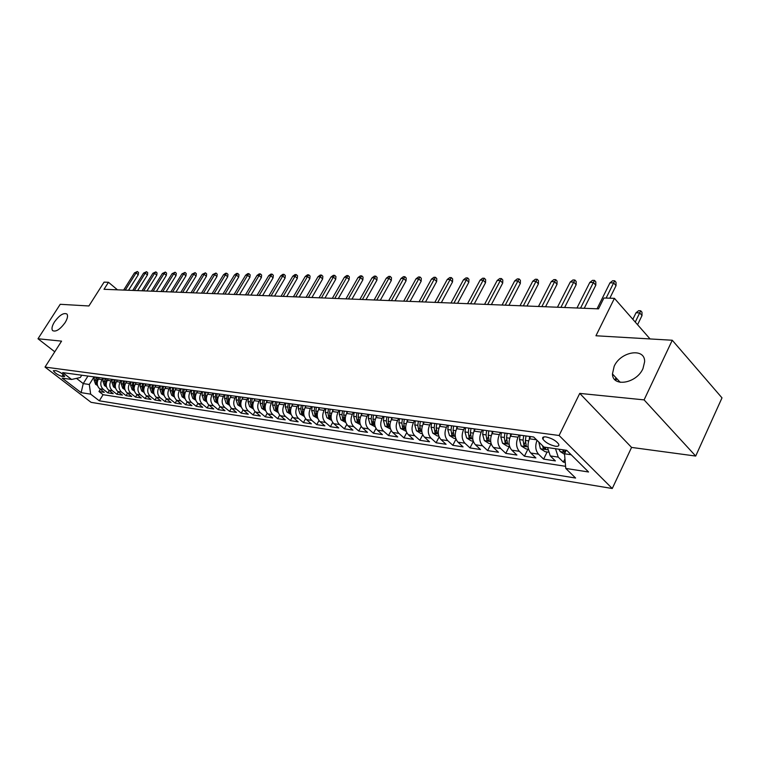 <?xml version="1.0" encoding="UTF-8"?>
<svg xmlns="http://www.w3.org/2000/svg" width="760" height="760" viewBox="0 0 760 760"><rect width="100%" height="100%" fill="white"/><g stroke="black" fill="none" stroke-linecap="round" stroke-linejoin="round"><path stroke-width="1.14" d="M614.156 366.32C620.625 351.367 645.116 347.377 644.632 361.712L642.969 368.609C636.51 383.581 612.465 387.514 612.456 373.948L614.156 366.32M54.501 321.869C59.565 315.058 63.716 312.455 66.947 314.051C68.134 315.78 67.507 318.659 65.056 322.705C60.002 329.517 55.85 332.148 52.611 330.609C51.376 328.861 52.012 325.954 54.501 321.869M545.984 436.924C543.144 436.63 542.098 437.351 542.839 439.08C545.452 442.529 549.651 444.913 555.427 446.243C558.325 446.557 559.379 445.825 558.609 444.058C555.94 440.591 551.731 438.216 545.984 436.924M695.704 456.057L722 397.86L672.258 340.242L644.091 399.883L579.747 393.395L559.103 435.49L612.265 488.509L631.569 447.421L695.704 456.057L644.091 399.883M559.103 435.49L45.02 367.08L91.067 402.334L612.265 488.509M45.02 367.08L61.569 341.135L38 338.76L54.767 351.794M38 338.76L60.221 304.294L88.901 305.976L104.072 282.14L108.471 282.283L104.015 289.294L598.528 308.854L603.915 298.005L614.431 298.338L595.954 335.768L672.258 340.242M99.332 377.625L98.401 379.107C96.501 382.888 96.957 386.127 99.74 388.816L104.262 392.322L98.962 391.523L100.339 389.281M102.885 378.109L101.963 379.601C100.063 383.391 100.51 386.65 103.303 389.348L107.835 392.873L109.24 390.573M107.835 392.873L113.24 393.69L108.699 390.155C105.896 387.438 105.45 384.17 107.359 380.351L108.281 378.851M117.42 380.095L116.489 381.615C114.561 385.472 115.016 388.769 117.828 391.514L122.398 395.086L116.879 394.24L118.322 391.894M126.739 381.368L125.799 382.897C123.861 386.802 124.317 390.127 127.148 392.901L131.727 396.501L126.103 395.647L127.575 393.243M136.249 382.669L135.299 384.218C133.351 388.151 133.807 391.523 136.648 394.316L141.255 397.955L135.518 397.081L137.018 394.611M145.948 383.999L144.998 385.558C143.041 389.538 143.488 392.939 146.347 395.76L150.983 399.427L145.122 398.534L146.661 396.007M155.847 385.349L154.888 386.935C152.921 390.953 153.377 394.383 156.246 397.233L160.901 400.938L154.926 400.026L156.493 397.423M165.956 386.735L164.996 388.331C163.011 392.397 163.466 395.865 166.355 398.743L171.028 402.477L164.93 401.546L166.525 398.876M176.282 388.141L175.313 389.756C173.318 393.87 173.774 397.375 176.671 400.273L181.374 404.044L175.142 403.104L176.776 400.358M186.827 389.585L185.848 391.219C183.844 395.371 184.3 398.915 187.216 401.85L191.928 405.659L185.564 404.69L187.245 401.869M197.59 391.058L196.612 392.711C194.598 396.91 195.054 400.491 197.98 403.446L202.72 407.293L196.222 406.305L197.932 403.408M208.601 392.559L207.613 394.231C205.58 398.477 206.036 402.097 208.981 405.089L213.74 408.975L207.1 407.959L208.848 404.976M219.849 394.098L218.861 395.789C216.809 400.083 217.265 403.74 220.229 406.762L225.007 410.685L218.215 409.649L220.01 406.581M231.344 395.675L230.346 397.385C228.294 401.726 228.75 405.422 231.714 408.471L236.521 412.433L229.577 411.378L231.42 408.215M243.105 397.28L242.098 399.009C240.036 403.408 240.493 407.141 243.466 410.229L248.292 414.228L241.195 413.145L243.086 409.877M255.132 398.924L254.125 400.672C252.044 405.118 252.501 408.899 255.493 412.015L260.338 416.052L253.08 414.95L255.018 411.578M267.434 400.606L266.418 402.373C264.328 406.875 264.784 410.704 267.786 413.849L272.65 417.924L265.231 416.803L267.226 413.307M280.022 402.325L279.005 404.12C276.897 408.671 277.352 412.537 280.373 415.72L285.256 419.843L277.656 418.684L279.709 415.074M292.913 404.092L291.887 405.906C289.769 410.514 290.225 414.428 293.255 417.639L298.158 421.809L290.377 420.622L292.495 416.879M306.109 405.897L305.073 407.731C302.945 412.395 303.401 416.356 306.441 419.606L311.363 423.814L303.401 422.598L305.577 418.712M319.618 407.74L318.582 409.602C316.445 414.323 316.901 418.332 319.95 421.619L324.89 425.866L316.74 424.631L318.981 420.584M333.469 409.63L332.424 411.521C330.267 416.299 330.724 420.356 333.783 423.681L338.751 427.975L330.391 426.702L332.719 422.493M347.652 411.568L346.608 413.478C344.441 418.332 344.897 422.427 347.966 425.79L352.944 430.131L344.385 428.83L346.788 424.45M362.197 413.563L361.142 415.492C358.967 420.403 359.423 424.555 362.501 427.956L367.498 432.345L358.72 431.015L361.219 426.436M377.112 415.596L376.058 417.563C373.863 422.531 374.309 426.74 377.406 430.169L382.423 434.615L373.416 433.248L376.01 428.459M392.416 417.696L391.352 419.681C389.139 424.716 389.595 428.972 392.692 432.449L397.717 436.943L388.493 435.537L391.181 430.521M408.11 419.834L407.037 421.847C404.823 426.958 405.27 431.272 408.376 434.786L413.421 439.327L403.949 437.893L406.752 432.62M424.222 422.037L423.149 424.08C420.916 429.257 421.363 433.627 424.479 437.18L429.533 441.778L419.815 440.296L422.731 434.767M440.762 424.298L439.679 426.369C437.447 431.623 437.883 436.05 441.009 439.651L446.082 444.296L436.097 442.776L439.147 436.943M457.757 426.626L456.674 428.726C454.413 434.045 454.86 438.529 457.985 442.177L463.068 446.88L452.817 445.322L456.009 439.156M475.219 429.01L474.126 431.138C471.855 436.544 472.292 441.085 475.437 444.771L480.519 449.53L469.993 447.925L473.337 441.408M493.164 431.462L492.062 433.627C489.792 439.109 490.219 443.707 493.363 447.44L498.465 452.257L487.635 450.613L491.103 443.783M511.613 433.988L510.511 436.183C508.231 441.74 508.658 446.414 511.803 450.186L516.904 455.059L505.78 453.368L509.257 446.443M530.603 436.582L529.492 438.805C527.193 444.448 527.62 449.188 530.774 453.017L535.876 457.947L524.428 456.209L527.924 449.169M547.533 447.583L550.288 455.924L555.399 460.911L543.619 459.125L547.124 451.981M61.997 376.438L64.686 376.39C63.042 373.986 60.145 372.067 55.993 370.652L53.333 370.709C54.957 373.103 57.846 375.012 61.997 376.438L63.194 374.547M87.941 376.067L83.239 383.591L89.309 384.484L90.659 394.145L99.303 400.805L575.605 478.04L565.772 468.426L588.553 471.988L566.722 450.328L543.942 447.06L533.663 437L62.69 372.609L71.602 379.468L80.313 377.511L81.757 375.221M90.659 394.145L81.139 392.654L62.187 378.128L71.602 379.468M519.146 435.014L518.044 437.219L510.511 436.183M500.479 432.469L499.386 434.634L492.062 433.627M482.334 429.989L481.241 432.126L474.126 431.138M464.683 427.576L463.59 429.685L456.674 428.726M447.507 425.22L446.424 427.3L439.679 426.369M430.787 422.94L429.704 424.992L423.149 424.08M414.504 420.707L413.43 422.731L407.037 421.847M398.648 418.541L397.575 420.536L391.352 419.681L391.637 417.582M383.192 416.433L382.128 418.399L376.058 417.563M368.125 414.371L367.061 416.318L361.142 415.492M353.428 412.366L352.383 414.276L346.608 413.478M339.102 410.4L338.058 412.3L332.424 411.521M325.118 408.49L324.083 410.362L318.582 409.602M311.476 406.628L310.441 408.471L305.073 407.731M298.148 404.805L297.122 406.628L291.887 405.906M285.142 403.028L284.116 404.823L279.005 404.12M272.431 401.29L271.415 403.066L266.418 402.373M260.015 399.589L259.008 401.346L254.125 400.672M247.883 397.936L246.876 399.665L242.098 399.009M236.018 396.312L235.02 398.031L230.346 397.385M224.418 394.725L223.421 396.425L218.861 395.789M213.066 393.176L212.078 394.849L207.613 394.231M201.97 391.656L200.982 393.309L196.612 392.711M191.102 390.165L190.123 391.808L185.848 391.219M180.471 388.712L179.502 390.336L175.313 389.756M170.059 387.296L169.1 388.901L164.996 388.331M159.866 385.899L158.906 387.486L154.888 386.935M149.882 384.531L148.931 386.108L144.998 385.558M140.106 383.202L139.156 384.75L135.299 384.218M130.52 381.89L129.58 383.43L125.799 382.897M121.125 380.599L120.184 382.128L116.489 381.615M111.919 379.344L110.988 380.855L107.359 380.351M98.962 391.523L103.075 394.706L565.592 466.317M555.503 448.723L558.258 457.111L563.369 462.127L565.26 462.412M543.619 459.125L538.508 454.166C535.458 450.499 534.964 445.882 537.035 440.306M524.428 456.209L519.327 451.307C516.183 447.516 515.745 442.814 518.044 437.219M505.78 453.368L500.678 448.533C497.534 444.78 497.106 440.154 499.386 434.634M487.635 450.613L482.552 445.835C479.408 442.13 478.971 437.56 481.241 432.126M469.993 447.925L464.911 443.203C461.776 439.546 461.339 435.034 463.59 429.685M452.817 445.322L447.744 440.648C444.619 437.038 444.173 432.582 446.424 427.3M436.097 442.776L431.043 438.159C427.918 434.587 427.471 430.198 429.704 424.992M419.815 440.296L414.77 435.736C411.654 432.202 411.207 427.87 413.43 422.731M403.949 437.893L398.924 433.38C395.817 429.884 395.361 425.609 397.575 420.536M388.493 435.537L383.477 431.081C380.38 427.623 379.924 423.405 382.128 418.399M373.416 433.248L368.419 428.839C365.332 425.419 364.876 421.249 367.061 416.318M358.72 431.015L353.742 426.645C350.664 423.272 350.208 419.149 352.383 414.276M344.385 428.83L339.416 424.517C336.347 421.183 335.891 417.107 338.058 412.3M330.391 426.702L325.441 422.437C322.382 419.14 321.936 415.112 324.083 410.362M316.74 424.631L311.809 420.403C308.76 417.135 308.303 413.165 310.441 408.471M303.401 422.598L298.49 418.418C295.459 415.188 295.003 411.264 297.122 406.628M290.377 420.622L285.484 416.48C282.463 413.288 282.007 409.402 284.116 404.823M277.656 418.684L272.783 414.589C269.781 411.435 269.325 407.588 271.415 403.066M265.231 416.803L260.376 412.747C257.374 409.611 256.918 405.821 259.008 401.346M253.08 414.95L248.244 410.932C245.262 407.844 244.805 404.082 246.876 399.665M241.195 413.145L236.388 409.174C233.415 406.106 232.959 402.391 235.02 398.031M229.577 411.378L224.789 407.445C221.834 404.415 221.379 400.738 223.421 396.425M218.215 409.649L213.446 405.755C210.501 402.752 210.045 399.114 212.078 394.849M207.1 407.959L202.35 404.101C199.414 401.128 198.958 397.537 200.982 393.309M196.222 406.305L191.491 402.486C188.575 399.541 188.119 395.979 190.123 391.808M185.564 404.69L180.861 400.9C177.954 397.983 177.498 394.469 179.502 390.336M175.142 403.104L170.458 399.351C167.561 396.463 167.114 392.977 169.1 388.901M164.93 401.546L160.265 397.831C157.386 394.972 156.93 391.523 158.906 387.486M154.926 400.026L150.29 396.349C147.421 393.519 146.965 390.099 148.931 386.108M145.122 398.534L140.505 394.887C137.655 392.084 137.208 388.702 139.156 384.75M135.518 397.081L130.929 393.462C128.089 390.688 127.632 387.334 129.58 383.43M126.103 395.647L121.534 392.065C118.712 389.31 118.265 385.994 120.184 382.128M116.879 394.24L112.328 390.697C109.516 387.961 109.069 384.683 110.988 380.855M94.04 376.903L89.309 384.484M650.056 338.941L614.431 298.338M117.477 289.826L108.471 282.283M76.484 378.375L83.239 383.591L81.139 392.654M566.238 450.252L564.519 453.786L571.188 454.755M103.075 394.706L99.303 400.805M563.369 462.127L564.956 458.869M615.781 380.475L616.711 378.546M565.772 468.426L564.519 453.786M579.747 393.395L631.569 447.421M128.516 290.263L138.254 274.759L136.107 272.916L125.276 290.13M134.472 272.887L137.361 271.51L136.107 272.916L134.472 272.887L123.652 290.073M137.361 271.51L138.557 272.536L138.254 274.759M98.734 378.575L98.885 377.558M97.546 385.529L95.589 384.322L94.04 379.971L94.477 376.96M97.223 383.344L97.204 377.33M96.14 377.188L95.703 380.209L96.444 383.667L97.299 384.389M137.626 290.624L147.43 274.968L145.264 273.106L134.368 290.491M143.602 273.077L146.518 271.69L145.264 273.106L143.602 273.077L132.725 290.424M146.518 271.69L147.715 272.716L147.43 274.968M146.927 290.985L156.778 275.177L154.603 273.305L143.649 290.861M152.912 273.267L155.857 271.871L154.603 273.305L152.912 273.267L141.968 290.795M155.857 271.871L157.064 272.916L156.778 275.177M156.398 291.365L166.307 275.395L164.131 273.505L153.111 291.232M162.402 273.467L165.386 272.051L164.131 273.505L162.402 273.467L151.392 291.166M165.386 272.051L166.592 273.106L166.307 275.395M166.07 291.745L176.035 275.623L173.84 273.704L162.763 291.612M172.073 273.676L175.104 272.241L173.84 273.704L172.073 273.676L161.006 291.545M175.104 272.241L176.31 273.305L176.035 275.623M107.682 379.82L107.835 378.784M106.495 386.859L104.453 385.605L102.894 381.216L103.331 378.166M106.162 384.683L106.115 378.546M105.041 378.404L104.595 381.453L105.336 384.949L106.238 385.69M116.802 381.092L116.954 380.028M115.634 388.227L113.487 386.916L111.929 382.479L112.376 379.401M115.282 386.042L114.76 382.878L115.206 379.791M114.104 379.639L113.668 382.726L114.399 386.251L115.368 387.02M126.112 382.394L126.264 381.301M124.953 389.623L122.711 388.246L121.144 383.772L121.59 380.665M124.593 387.438L124.032 384.18L124.478 381.064M123.357 380.912L122.911 384.019L123.652 387.581L124.668 388.379M135.603 383.724L135.764 382.603M134.453 391.048L132.116 389.614L130.54 385.092L130.995 381.947M134.083 388.863L133.494 385.5L133.941 382.356M132.8 382.195L132.344 385.339L133.085 388.94L134.52 389.699M175.93 292.135L185.953 275.851L183.749 273.913L172.605 292.001M181.953 273.875L185.012 272.431L183.749 273.913L181.953 273.875L170.82 291.935M185.012 272.431L186.228 273.505L185.953 275.851M145.293 385.073L145.454 383.933M144.162 392.502L141.711 391.001L140.125 386.431L140.581 383.258M143.773 390.308L143.146 386.859L143.602 383.676M142.434 383.515L141.977 386.688L142.718 390.327L143.849 391.162M185.991 292.534L196.07 276.079L193.857 274.132L182.656 292.401M192.023 274.094L195.12 272.631L193.857 274.132L192.023 274.094L180.832 292.334M195.12 272.631L196.346 273.714L196.07 276.079M155.182 386.46L155.344 385.282M154.061 393.984L151.506 392.416L149.919 387.809L150.375 384.598M153.672 391.79L152.988 388.236L153.453 385.026M152.256 384.854L151.8 388.065L152.551 391.733L153.739 392.597M196.261 292.942L206.397 276.317L204.174 274.341L192.907 292.809M202.302 274.303L205.438 272.83L204.174 274.341L202.302 274.303L191.045 292.733M205.438 272.83L206.663 273.933L206.397 276.317M165.272 387.866L165.442 386.659M164.169 395.504L161.5 393.86L159.904 389.205L160.369 385.966M163.761 393.3L163.048 389.642L163.514 386.394M162.288 386.232L161.832 389.471L162.583 393.176L163.837 394.06M206.748 293.351L216.932 276.555L214.709 274.569L203.376 293.217M212.791 274.522L215.964 273.04L214.709 274.569L212.791 274.522L201.476 293.151M215.964 273.04L217.198 274.142L216.932 276.555M175.579 389.31L175.759 388.075M174.496 397.052L171.713 395.342L170.107 390.63L170.572 387.362M174.068 394.829L173.309 391.087L173.784 387.799M172.539 387.628L172.073 390.906L172.824 394.649L174.144 395.551M217.455 293.778L227.696 276.801L225.454 274.787L214.064 293.645M223.506 274.749L225.634 273.229L226.718 273.248L225.454 274.787L223.506 274.749L212.125 293.569M226.718 273.248L227.962 274.36L227.696 276.801M186.105 390.783L186.285 389.509M185.041 398.639L182.134 396.844L180.528 392.094L180.994 388.787M184.556 396.34L183.796 392.549L184.272 389.234M182.998 389.063L182.533 392.378L183.284 396.159L184.822 396.938M228.38 294.215L238.688 277.048L236.436 275.015L224.979 294.072M234.441 274.977L236.588 273.438L237.7 273.457L236.436 275.015L234.441 274.977L222.993 293.997M237.7 273.457L238.944 274.588L238.688 277.048M196.859 392.293L197.049 390.982M195.814 400.263L192.774 398.382L191.168 393.585L191.643 390.241M195.368 398.05L194.512 394.05L194.987 390.697M193.686 390.526L193.211 393.87L193.971 397.689L195.424 398.61M239.552 294.652L249.907 277.305L247.646 275.253L236.132 294.519M245.613 275.215L247.779 273.657L248.909 273.676L247.646 275.253L245.613 275.215L234.099 294.433M248.909 273.676L250.163 274.816L249.907 277.305M207.85 393.832L208.041 392.483M206.825 401.916L203.651 399.959L202.036 395.105L202.511 391.733M206.368 399.722L205.457 395.589L205.931 392.198M204.611 392.017L204.126 395.399L204.886 399.266L206.416 400.168M250.962 295.108L261.373 277.571L259.103 275.49L247.523 294.966M257.022 275.452L259.207 273.875L260.366 273.904L259.103 275.49L257.022 275.452L245.451 294.889M260.366 273.904L261.62 275.053L261.373 277.571M219.079 395.409L219.279 394.022M218.082 403.617L214.766 401.565L213.142 396.663L213.626 393.252M217.607 401.451L216.638 397.157L217.123 393.727M215.764 393.537L215.28 396.967L216.049 400.862L217.664 401.66M262.618 295.564L273.087 277.837L270.816 275.738L259.16 295.431M268.688 275.699L270.883 274.103L272.07 274.132L270.816 275.738L268.688 275.699L257.051 295.345M272.07 274.132L273.334 275.291L273.087 277.837M230.565 397.014L230.764 395.589M229.586 405.346L226.129 403.209L224.504 398.259L224.988 394.801M227.173 395.105L226.689 398.563L227.449 402.505L229.093 403.303L228.076 398.753L228.56 395.295M274.531 296.039L285.066 278.113L282.777 275.994L271.063 295.897M280.601 275.947L282.824 274.341L284.031 274.36L282.777 275.994L280.601 275.947L268.907 295.811M284.031 274.36L285.304 275.538L285.066 278.113M242.298 398.658L242.506 397.195M241.347 407.123L237.747 404.89L236.113 399.883L236.607 396.387M238.839 396.691L238.345 400.197L239.105 404.187L240.787 404.985L239.761 400.397L240.255 396.891M286.719 296.514L297.302 278.388L295.013 276.25L283.233 296.381M292.79 276.203L295.032 274.569L296.267 274.598L295.013 276.25L292.79 276.203L281.029 296.295M296.267 274.598L297.54 275.785L297.302 278.388M254.305 400.349L254.524 398.838M253.384 408.937L249.622 406.609L247.988 401.546L248.482 398.012M250.772 398.325L250.268 401.869L251.037 405.897L252.738 406.704L251.722 402.068L252.215 398.525M299.183 297.008L309.823 278.673L307.524 276.507L295.678 296.875M305.244 276.459L307.505 274.816L308.769 274.844L307.524 276.507L305.244 276.459L293.417 296.78M308.769 274.844L310.051 276.041L309.823 278.673M266.589 402.078L266.808 400.52M265.667 410.78L261.772 408.367L260.129 403.247L260.632 399.674M262.969 399.998L262.466 403.579L263.235 407.654L264.974 408.462L263.948 403.778L264.452 400.197M311.933 297.512L322.63 278.967L320.321 276.773L308.417 297.378M317.993 276.726L320.273 275.063L321.565 275.091L320.321 276.773L317.993 276.726L306.099 297.284M321.565 275.091L322.848 276.308L322.63 278.967M279.167 403.845L279.385 402.24M278.264 412.623L274.208 410.162L272.555 404.985L273.058 401.375M275.452 401.698L274.949 405.327L275.719 409.45L277.485 410.257L276.469 405.536L276.973 401.907M324.976 298.034L335.73 279.272L333.412 277.048L321.442 297.892M331.027 277.001L333.327 275.32L334.647 275.348L333.412 277.048L331.027 277.001L319.077 297.797M334.647 275.348L335.939 276.573L335.73 279.272M292.03 405.65L292.258 403.997M291.137 414.513L286.928 412.005L285.276 406.771L285.788 403.113M288.24 403.446L287.726 407.113L288.496 411.284L290.291 412.091L289.275 407.331L289.788 403.665M338.323 298.556L349.135 279.576L346.807 277.334L334.78 298.423M344.375 277.276L346.693 275.576L348.042 275.604L346.807 277.334L344.375 277.276L332.358 298.319M348.042 275.604L349.334 276.849L349.135 279.576M305.206 407.502L305.434 405.802M304.323 416.442L299.953 413.896L298.291 408.595L298.813 404.89M301.321 405.241L300.808 408.947L301.577 413.165L303.411 413.981L302.394 409.165L302.908 405.46M351.984 299.098L362.852 279.889L360.525 277.618L348.431 298.955M358.026 277.562L360.373 275.842L361.76 275.87L360.525 277.618L358.026 277.562L345.952 298.86M361.76 275.87L363.052 277.134L362.852 279.889M318.697 409.402L318.934 407.645M317.822 418.418L313.291 415.824L311.628 410.466L312.151 406.714M314.716 407.065L314.194 410.827L314.972 415.093L316.834 415.901L315.827 411.055L316.35 407.293M365.987 299.659L376.903 280.212L374.566 277.913L362.416 299.516M372.01 277.856L374.376 276.117L375.791 276.146L374.566 277.913L372.01 277.856L359.869 299.411M375.791 276.146L377.093 277.419L376.903 280.212M332.519 411.35L332.766 409.535M331.645 420.441L326.952 417.8L325.29 412.376L325.812 408.585M328.444 408.947L327.921 412.747L328.69 417.069L330.591 417.876L329.584 412.984L330.115 409.174M380.323 300.219L391.295 280.535L388.949 278.217L376.732 300.077M386.337 278.16L388.721 276.393L390.174 276.422L388.949 278.217L386.337 278.16L374.129 299.972M390.174 276.422L391.476 277.713L391.295 280.535M346.683 413.354L346.94 411.474M345.819 422.512L340.945 419.824L339.283 414.333L339.805 410.505M342.503 410.865L341.981 414.713L342.75 419.083L344.688 419.9L343.691 414.96L344.213 411.103M395.01 300.798L406.04 280.877L403.693 278.521L391.409 300.656M401.005 278.464L403.417 276.678L404.909 276.706L403.693 278.521L401.005 278.464L388.74 300.551M404.909 276.706L406.21 278.017L406.04 280.877M361.199 415.397L361.466 413.459M360.354 424.64L355.291 421.895L353.618 416.347L354.16 412.462M356.924 412.841L356.383 416.736L357.162 421.163L359.138 421.971L358.14 416.983L358.673 413.079M410.067 301.397L421.154 281.219L418.788 278.834L406.457 301.255M416.043 278.777L418.475 276.973L420.005 277.001L418.788 278.834L416.043 278.777L403.721 301.15M420.005 277.001L421.306 278.322L421.154 281.219M376.086 417.506L376.361 415.501M375.25 426.825L369.997 424.023L368.324 418.409L368.866 414.476M371.697 414.856L371.165 418.808L371.934 423.282L373.948 424.099L372.96 419.055L373.502 415.102M425.505 302.005L436.639 281.57L434.273 279.167L421.885 301.863M431.462 279.101L433.912 277.276L435.48 277.305L434.273 279.167L431.462 279.101L419.073 301.758M435.48 277.305L436.791 278.644L436.639 281.57M441.332 302.632L452.523 281.931L450.158 279.499L437.703 302.49M447.269 279.433L449.74 277.58L451.345 277.609L450.158 279.499L447.269 279.433L434.824 302.375M451.345 277.609L452.666 278.967L452.523 281.931M457.577 303.278L468.815 282.302L466.44 279.832L453.929 303.135M463.476 279.775L465.975 277.894L467.628 277.923L466.44 279.832L463.476 279.775L450.984 303.012M467.628 277.923L468.939 279.3L468.815 282.302M390.535 429.058L385.082 426.208L383.401 420.517L383.952 416.537M386.859 416.936L386.317 420.926L387.087 425.467L389.148 426.274L388.16 421.183L388.702 417.183M407.018 421.885L407.312 419.729M406.21 431.357L400.558 428.45L398.876 422.683L399.427 418.646M402.41 419.055L401.859 423.101L402.629 427.699L404.738 428.507L403.75 423.367L404.301 419.32M423.101 424.166L423.405 421.933M422.313 433.713L420.812 433.494L416.433 430.74L414.751 424.916L415.312 420.822M418.37 421.24L417.82 425.344L418.589 429.989L420.736 430.806L419.757 425.609L420.318 421.505M474.249 303.933L485.535 282.691L483.16 280.183L470.592 303.791M480.12 280.126L482.638 278.217L484.329 278.255L483.16 280.183L480.12 280.126L467.561 303.667M484.329 278.255L485.649 279.642L485.535 282.691M439.612 426.502L439.926 424.184M438.833 436.135L437.161 435.888L432.734 433.105L431.053 427.196L431.613 423.054M434.758 423.481L434.197 427.633L434.967 432.345L437.161 433.152L436.192 427.918L436.753 423.757M491.359 304.617L502.702 283.081L500.317 280.544L487.692 304.466M497.192 280.478L499.738 278.549L501.476 278.587L500.317 280.544L497.192 280.478L484.585 304.342M501.476 278.587L502.797 279.993L502.702 283.081M456.57 428.916L456.893 426.512M455.81 438.615L453.948 438.339L449.464 435.518L447.792 429.542L448.352 425.344M451.582 425.78L451.022 429.998L451.782 434.767L454.034 435.565L453.065 430.284L453.634 426.065M508.934 305.311L520.325 283.48L517.94 280.915L505.257 305.159M514.729 280.849L517.303 278.892L519.08 278.93L517.94 280.915L514.729 280.849L502.065 305.035M519.08 278.93L520.41 280.354L520.325 283.48M473.993 431.395L474.335 428.887M473.252 441.17L471.19 440.866L466.659 438.007L464.977 431.946L465.557 427.69M468.873 428.146L468.302 432.411L469.062 437.256L471.361 438.055L470.411 432.706L470.981 428.431M526.994 306.023L538.422 283.898L536.038 281.295L523.308 305.881M532.741 281.228L535.334 279.243L537.168 279.281L536.038 281.295L532.741 281.228L520.02 305.748M537.168 279.281L538.489 280.725L538.422 283.898M491.9 433.95L492.252 431.338M491.178 443.792L488.917 443.46L484.329 440.562L482.657 434.425L483.227 430.112M486.647 430.578L486.067 434.901L486.828 439.802L489.174 440.601L488.233 435.204L488.813 430.873M545.547 306.755L557.023 284.316L554.629 281.684L541.861 306.613M551.247 281.608L553.869 279.604L555.75 279.642L554.629 281.684L551.247 281.608L538.479 306.479M555.75 279.642L557.07 281.105L557.023 284.316M510.321 436.591L510.682 433.865M509.618 446.49L507.139 446.13L502.493 443.194L500.821 436.971L501.4 432.592M504.916 433.077L504.326 437.465L505.086 442.434L507.49 443.222L506.55 437.779L507.139 433.38M564.623 307.515L576.137 284.753L573.753 282.084L560.928 307.363M570.266 282.007L572.917 279.974L574.855 280.012L573.753 282.084L570.266 282.007L557.45 307.23M574.855 280.012L576.175 281.495L576.137 284.753M529.255 439.299L529.635 436.449M528.58 449.274L525.872 448.875L521.179 445.892L519.498 439.594L520.087 435.147M523.707 435.641L523.108 440.097L523.868 445.132L526.328 445.911L525.397 440.42L525.996 435.955M525.331 441.142L525.967 435.955M584.24 308.284L595.802 285.209L593.408 282.492L580.545 308.142M589.827 282.416L592.505 280.354L594.491 280.392L593.408 282.492L589.827 282.416L576.973 307.999M594.491 280.392L595.821 281.894L595.802 285.209M548.102 452.124L545.148 451.697L540.398 448.675L538.764 441.997M543.181 437.161L542.963 438.843M542.469 445.616L543.191 447.916L545.708 448.685L545.129 447.231M609.824 298.195L616.028 285.665L613.633 282.919L606.119 298.072M609.957 282.844L612.655 280.744L614.697 280.782L613.633 282.919L609.957 282.844L597.056 308.798M614.697 280.782L616.028 282.312L616.028 285.665M615.03 379.82L616.008 377.786M564.556 454.328L560.177 451.535L558.837 449.198M565.649 451.459L565.089 450.091M562.666 449.74L563.084 450.775L565.364 452.048M636.034 312.759L638.666 310.688L640.708 310.773L641.981 312.236L642.01 315.562L639.711 312.911L636.034 312.759L632.842 319.323M640.708 310.773L635.265 322.078M642.01 315.562L637.573 324.719M536.494 439.774L529.492 438.805M101.963 379.601L98.401 379.107M103.303 389.348L99.74 388.816M558.258 457.111L550.288 455.924M538.508 454.166L530.774 453.017M519.327 451.307L511.803 450.186M500.678 448.533L493.363 447.44M482.552 445.835L475.437 444.771M464.911 443.203L457.985 442.177M447.744 440.648L441.009 439.651M431.043 438.159L424.479 437.18M414.77 435.736L408.376 434.786M398.924 433.38L392.692 432.449M383.477 431.081L377.406 430.169M368.419 428.839L362.501 427.956M353.742 426.645L347.966 425.79M339.416 424.517L333.783 423.681M325.441 422.437L319.95 421.619M311.809 420.403L306.441 419.606M298.49 418.418L293.255 417.639M285.484 416.48L280.373 415.72M272.783 414.589L267.786 413.849M260.376 412.747L255.493 412.015M248.244 410.932L243.466 410.229M236.388 409.174L231.714 408.471M224.789 407.445L220.229 406.762M213.446 405.755L208.981 405.089M202.35 404.101L197.98 403.446M191.491 402.486L187.216 401.85M180.861 400.9L176.671 400.273M170.458 399.351L166.355 398.743M160.265 397.831L156.246 397.233M150.29 396.349L146.347 395.76M140.505 394.887L136.648 394.316M130.929 393.462L127.148 392.901M121.534 392.065L117.828 391.514M112.328 390.697L108.699 390.155M64.438 375.82L63.868 376.703M95.665 384.38L97.328 384.617M96.767 380.361L97.727 380.494M94.04 379.971L95.703 380.209M96.986 382.784L96.444 383.667M104.538 385.662L106.276 385.909M105.678 381.606L106.675 381.748M102.894 381.216L104.595 381.453M105.896 384.037L105.336 384.949M113.572 386.973L115.396 387.229M114.76 382.878L115.795 383.021M111.929 382.479L113.668 382.726M114.978 385.32L114.399 386.251M122.797 388.303L124.697 388.578M124.032 384.18L125.105 384.332M121.144 383.772L122.911 384.019M124.241 386.622L123.652 387.581M132.202 389.661L134.197 389.956M133.494 385.5L134.605 385.662M130.54 385.092L132.344 385.339M133.693 387.952L133.085 388.94M141.797 391.058L143.887 391.352M143.146 386.859L144.295 387.02M140.125 386.431L141.977 386.688M143.336 389.31L142.718 390.327M151.591 392.474L153.767 392.787M152.988 388.236L154.185 388.408M149.919 387.809L151.8 388.065M153.178 390.697L152.551 391.733M161.595 393.917L163.865 394.25M163.048 389.642L164.284 389.823M159.904 389.205L161.832 389.471M163.229 392.103L162.583 393.176M171.798 395.399L174.173 395.741M173.309 391.087L174.6 391.267M170.107 390.63L172.073 390.906M173.48 393.547L172.824 394.649M182.219 396.901L184.699 397.262M183.796 392.549L185.136 392.74M180.528 392.094L182.533 392.378M183.958 395.019L183.284 396.159M192.869 398.44L195.462 398.82M194.512 394.05L195.89 394.25M191.168 393.585L193.211 393.87M194.664 396.52L193.971 397.689M203.746 400.016L206.445 400.406M205.457 395.589L206.891 395.789M202.036 395.105L204.126 395.399M205.599 398.05L204.886 399.266M214.861 401.631L217.683 402.03M216.638 397.157L218.13 397.366M213.142 396.663L215.28 396.967M216.78 399.617L216.049 400.862M226.223 403.275L229.168 403.693M228.076 398.753L229.615 398.971M224.504 398.259L226.689 398.563M228.2 401.213L227.449 402.505M237.842 404.956L240.91 405.394M239.761 400.397L241.366 400.615M236.113 399.883L238.345 400.197M239.884 402.847L239.105 404.187M249.717 406.666L252.918 407.132M251.722 402.068L253.374 402.306M247.988 401.546L250.268 401.869M251.835 404.519L251.037 405.897M261.867 408.433L265.212 408.909M263.948 403.778L265.667 404.026M260.129 403.247L262.466 403.579M264.052 406.22L263.235 407.654M274.303 410.229L277.78 410.733M276.469 405.536L278.255 405.783M272.555 404.985L274.949 405.327M276.564 407.968L275.719 409.45M287.023 412.072L290.652 412.594M289.275 407.331L291.127 407.588M285.276 406.771L287.726 407.113M289.36 409.754L288.496 411.284M300.048 413.953L303.838 414.504M302.394 409.165L304.313 409.44M298.291 408.595L300.808 408.947M302.47 411.578L301.577 413.165M313.386 415.881L317.338 416.452M315.827 411.055L317.822 411.331M311.628 410.466L314.194 410.827M315.894 413.44L314.972 415.093M327.056 417.858L331.16 418.456M329.584 412.984L331.654 413.269M325.29 412.376L327.921 412.747M329.64 415.349L328.69 417.069M341.05 419.89L345.334 420.508M343.691 414.96L345.828 415.255M339.283 414.333L341.981 414.713M343.729 417.306L342.75 419.083M355.395 421.962L359.869 422.608M358.14 416.983L360.363 417.297M353.618 416.347L356.383 416.736M358.169 419.301L357.162 421.163M370.101 424.089L374.765 424.764M372.96 419.055L375.269 419.377M368.324 418.409L371.165 418.808M372.979 421.353L371.934 423.282M385.187 426.274L390.041 426.977M388.16 421.183L390.564 421.524M383.401 420.517L386.317 420.926M388.17 423.443L387.087 425.467M400.662 428.516L405.726 429.248M403.75 423.367L406.248 423.719M398.876 422.683L401.859 423.101M403.75 425.6L402.629 427.699M416.537 430.815L421.819 431.575M419.757 425.609L422.351 425.98M414.751 424.916L417.82 425.344M419.748 427.794L418.589 429.989M432.839 433.171L438.349 433.969M436.192 427.918L438.881 428.298M431.053 427.196L434.197 427.633M436.164 430.046L434.967 432.345M449.578 435.594L455.325 436.42M453.065 430.284L455.867 430.673M447.792 429.542L451.022 429.998M453.036 432.364L451.782 434.767M466.773 438.083L472.767 438.947M470.411 432.706L473.318 433.115M464.977 431.946L468.302 432.411M470.364 434.729L469.062 437.256M484.443 440.638L490.694 441.541M488.233 435.204L491.255 435.632M482.657 434.425L486.067 434.901M488.176 437.161L486.828 439.802M502.607 443.27L509.133 444.21M506.55 437.779L509.694 438.216M500.821 436.971L504.326 437.465M506.492 439.651L505.086 442.434M521.293 445.968L528.105 446.956M525.397 440.42L528.675 440.876M519.498 439.594L523.108 440.097M525.331 442.197L523.868 445.132M540.512 448.751L547.618 449.777M543.714 446.842L543.191 447.916M560.3 451.611L565.221 452.333M563.521 449.863L563.084 450.775M543.913 436.914L542.839 439.08M612.456 373.948L620.207 382.327"/></g></svg>
